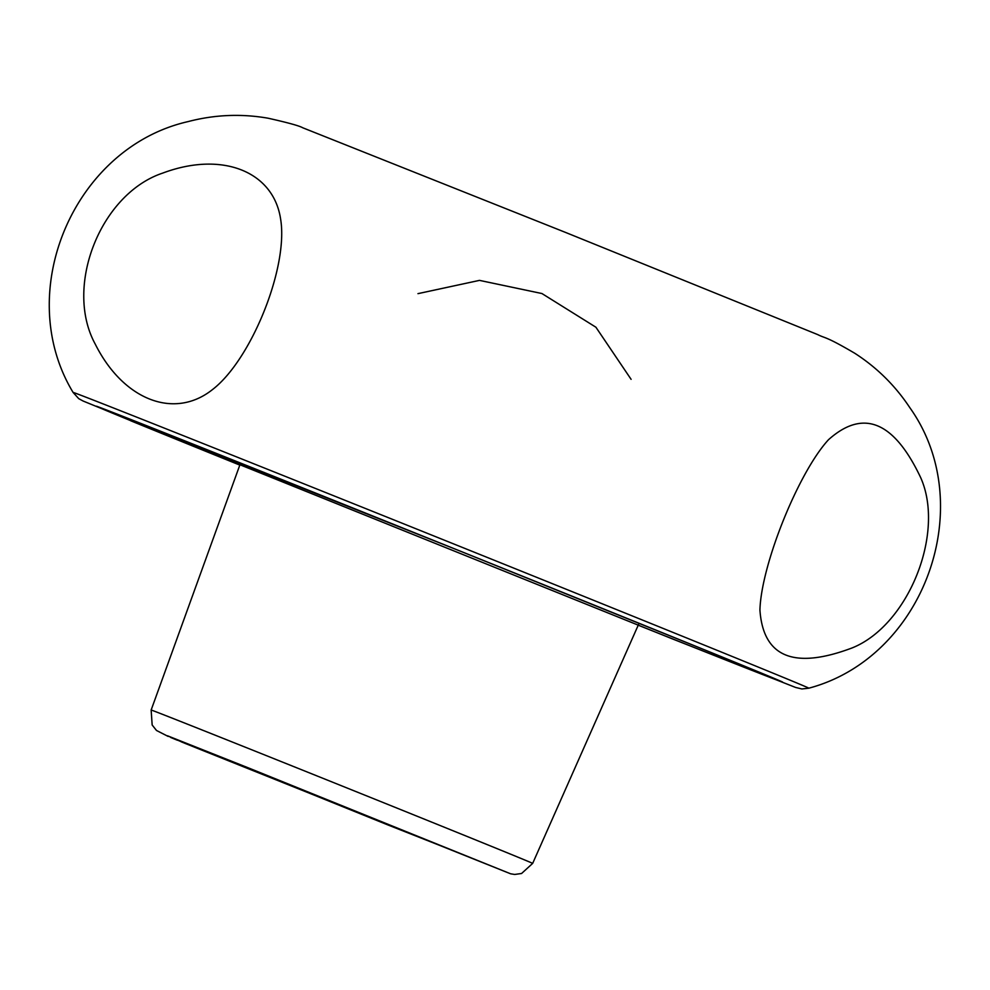 <?xml version="1.0" encoding="UTF-8"?>
<svg xmlns="http://www.w3.org/2000/svg" width="990" height="990" viewBox="0 0 990 990"><rect width="100%" height="100%" fill="white"/><g stroke="black" fill="none" stroke-linecap="round" stroke-linejoin="round"><path stroke-width="1.49" d="M387.696 824.856L230.596 761.335L409.155 832.813L439.82 845.435L387.696 824.856M852.192 647.905C908.313 625.383 945.475 533.09 920.675 477.613C893.982 421.257 863.255 408.635 828.494 439.721C798.447 472.354 761.186 564.795 759.924 610.05C763.24 657.212 793.992 669.834 852.192 647.905M95.213 344.05C123.107 399.923 174.277 420.094 212.615 389.478C251.398 359.618 288.672 267.028 280.603 219C273.389 171.121 221.71 150.95 162.731 173.089C100.497 193.817 63.818 286.642 95.213 344.05M417.966 293.646L479.494 280.38L541.926 293.535L595.906 327.22L631.1 379.331M185.142 743.416L167.533 735.805L248.144 767.782L507.152 872.413L185.142 743.416M240.545 463.06L151.148 710.028A205.598 0.718 21.9 0 1 342.181 786.048A205.598 0.718 21.9 0 1 532.669 863.391L639.082 623.267M73.087 392.424A396.483 1.386 21.9 0 1 441.478 539.018A396.483 1.386 21.9 0 1 808.83 688.186L801.863 688.953L795.626 687.456L672.185 638.81L130.606 420.725A384.776 1.349 21.9 0 0 239.815 465.102L83.135 401.037L78.717 398.648L73.087 392.424C12.375 292.186 73.854 147.473 188.137 121.584C214.607 114.667 241.263 113.541 268.117 118.218C287.843 122.649 299.376 125.829 302.705 127.76L565.575 232.44L817.678 334.583C825.697 338.642 824.979 335.771 854.716 353.232C876.806 367.451 895.158 385.555 909.76 407.571C979.333 505.036 924.536 657.372 808.83 688.186M239.828 465.053A370.99 1.299 21.9 0 1 141.681 425.156A370.99 1.299 21.9 0 1 257.833 469.965A370.99 1.299 21.9 0 1 726.264 658.684A370.99 1.299 21.9 0 1 638.216 625.197M151.148 710.028L152.163 725.002L156.494 730.471L168.102 736.399M170.639 737.451L177.346 740.223M181.306 741.844L510.642 873.799L514.652 874.455L521.569 873.502L532.669 863.391M96.859 406.321L459.199 550.7L706.773 650.739M712.206 652.955L782.013 681.739"/></g></svg>
